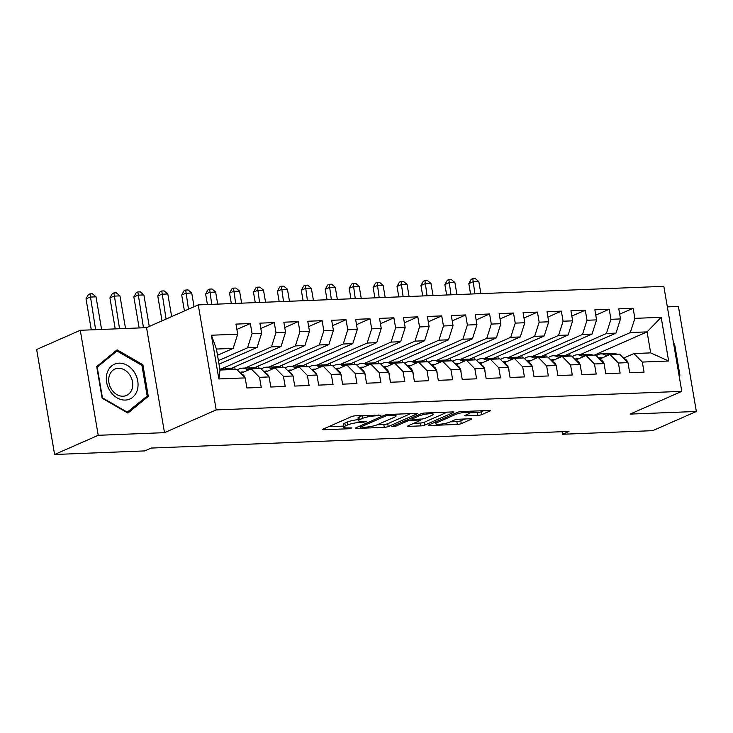 <?xml version="1.0" encoding="UTF-8"?>
<svg xmlns="http://www.w3.org/2000/svg" width="733" height="733" viewBox="0 0 733 733"><rect width="100%" height="100%" fill="white"/><g stroke="black" fill="none" stroke-linecap="round" stroke-linejoin="round"><path stroke-width="1.1" d="M381.032 415.217L355.542 415.794A2.877 0.522 170.3 0 0 351.611 416.582L323.061 429.144A2.877 0.522 170.3 0 0 322.575 429.538A2.877 0.522 170.3 0 0 323.821 429.749L348.78 428.75L351.867 427.925L347.772 427.907A9.199 1.658 170.3 0 1 343.777 427.22A9.199 1.658 170.3 0 1 345.325 425.974L347.708 424.929A9.199 1.658 170.3 0 1 360.297 422.391L366.28 421.713L362.514 421.411A9.199 1.658 170.3 0 1 358.529 420.733A9.199 1.658 170.3 0 1 360.077 419.478L362.459 418.433A9.199 1.658 170.3 0 1 375.049 415.904L381.032 415.217M477.87 415.391A2.877 0.522 170.3 0 0 481.801 414.594L489.809 411.076A2.877 0.522 170.3 0 0 490.295 410.682A2.877 0.522 170.3 0 0 489.048 410.471L461.341 411.57A2.877 0.522 170.3 0 0 457.401 412.367L428.86 424.929A2.877 0.522 170.3 0 0 428.374 425.314A2.877 0.522 170.3 0 0 429.62 425.534L457.328 424.425A2.877 0.522 170.3 0 0 461.268 423.637L470.943 419.377A2.877 0.522 170.3 0 0 471.42 418.992A2.877 0.522 170.3 0 0 470.174 418.772L458.317 419.249A2.877 0.522 170.3 0 0 454.387 420.036L449.586 422.153A7.687 1.384 170.3 0 1 441.202 424.095A7.687 1.384 170.3 0 1 435.723 423.692A7.687 1.384 170.3 0 1 437.024 422.648L455.816 414.383A7.687 1.384 170.3 0 1 464.2 412.432A7.687 1.384 170.3 0 1 469.67 412.835A7.687 1.384 170.3 0 1 468.378 413.879L465.244 415.254A2.877 0.522 170.3 0 0 464.759 415.648A2.877 0.522 170.3 0 0 466.014 415.858L477.87 415.391L477.385 412.551A2.877 0.522 170.3 0 0 481.315 411.763L483.771 410.682M568.991 431.416L151.264 448.065L144.795 450.905L54.599 454.497L98.222 435.301L164.494 432.662L216.198 409.912L681.782 391.358L630.078 414.108L696.35 411.47L652.727 430.665L562.532 434.257L568.991 431.416M416.775 413.98A2.877 0.522 170.3 0 0 417.26 413.595A2.877 0.522 170.3 0 0 416.014 413.385L388.307 414.484A2.877 0.522 170.3 0 0 384.367 415.272L355.826 427.834A2.877 0.522 170.3 0 0 355.34 428.228A2.877 0.522 170.3 0 0 356.586 428.439L384.294 427.339A2.877 0.522 170.3 0 0 388.233 426.551L416.775 413.98L416.674 413.385M424.819 413.027L452.536 411.928A2.877 0.522 170.3 0 1 453.782 412.138A2.877 0.522 170.3 0 1 453.296 412.532L424.746 425.094A2.877 0.522 170.3 0 1 420.815 425.882L408.95 426.359A2.877 0.522 170.3 0 1 407.704 426.139A2.877 0.522 170.3 0 1 408.189 425.754L419.771 420.66A2.877 0.522 170.3 0 0 420.256 420.266A2.877 0.522 170.3 0 0 419.01 420.055L411.14 420.366A2.877 0.522 170.3 0 0 407.209 421.154L395.151 426.459L391.862 426.597L420.889 413.824A2.877 0.522 170.3 0 1 424.819 413.027M216.198 409.912L198.249 304.891L663.832 286.337L681.782 391.358M218.855 378.943L211.388 335.228L237.703 334.184L233.176 348.377L216.437 349.045L220.019 370.046L218.855 378.943L245.17 377.889L246.893 387.968L261.25 387.4L259.528 377.321L269.103 376.936L270.825 387.015L285.174 386.438L283.451 376.368L293.026 375.983L294.748 386.062L309.106 385.485L307.384 375.415L316.949 375.03L318.672 385.109L333.029 384.532L331.307 374.462L340.872 374.077L342.595 384.156L356.953 383.579L355.23 373.509L364.796 373.124L366.518 383.203L380.876 382.626L379.153 372.556L388.728 372.172L390.451 382.25L404.799 381.673L403.077 371.604L412.652 371.219L414.374 381.297L428.723 380.72L427 370.641L436.575 370.266L438.297 380.335L452.655 379.767L450.932 369.689L460.498 369.313L462.221 379.382L476.578 378.814L474.856 368.736L484.421 368.36L486.144 378.43L500.502 377.861L498.779 367.783L508.354 367.407L510.067 377.477L524.425 376.909L522.702 366.83L532.277 366.454L534 376.524L548.348 375.956L546.626 365.877L556.2 365.501L557.923 375.571L572.281 375.003L570.558 364.924L580.124 364.539L581.846 374.618L596.204 374.05L594.481 363.971L604.047 363.586L605.77 373.665L620.127 373.097L618.405 363.018L627.97 362.633L629.693 372.712L644.05 372.144L642.328 362.065L633.926 353.553L650.675 352.885L647.083 331.884L630.334 332.553L580.014 354.699M236.896 329.447L250.338 323.537L235.98 324.105L237.703 334.184M250.338 323.537L252.06 333.616L261.626 333.231L257.109 347.424L219.02 364.182M260.82 328.494L274.261 322.584L259.903 323.152L261.626 333.231M274.261 322.584L275.984 332.654L285.549 332.278L281.032 346.471L230.675 368.635M284.743 327.541L298.184 321.631L283.827 322.199L285.549 332.278M298.184 321.631L299.907 331.701L309.482 331.325L304.955 345.518L254.598 367.682M308.666 326.588L322.108 320.678L307.759 321.246L309.482 331.325M322.108 320.678L323.83 330.748L333.405 330.372L328.879 344.565L278.522 366.729M332.599 325.635L346.04 319.725L331.683 320.294L333.405 330.372M346.04 319.725L347.763 329.795L357.328 329.419L352.802 343.612L302.454 365.776M356.522 324.682L369.963 318.773L355.606 319.341L357.328 329.419M369.963 318.773L371.686 328.842L381.252 328.466L376.735 342.659L326.377 364.823M380.445 323.729L393.887 317.81L379.529 318.388L381.252 328.466M393.887 317.81L395.609 327.889L405.175 327.514L400.658 341.706L350.301 363.861M404.369 322.777L417.81 316.858L403.452 317.435L405.175 327.514M417.81 316.858L419.533 326.936L429.107 326.551L424.581 340.753L374.224 362.908M428.292 321.824L441.733 315.905L427.385 316.482L429.107 326.551M441.733 315.905L443.456 325.983L453.031 325.599L448.504 339.8L398.147 361.955M452.215 320.871L465.657 314.952L451.308 315.529L453.031 325.599M465.657 314.952L467.379 325.031L476.954 324.646L472.428 338.848L422.071 361.002M476.148 319.918L489.589 313.999L475.231 314.576L476.954 324.646M489.589 313.999L491.312 324.078L500.877 323.693L496.36 337.895L446.003 360.05M500.071 318.965L513.512 313.046L499.155 313.623L500.877 323.693M513.512 313.046L515.235 323.125L524.801 322.74L520.283 336.942L469.926 359.097M523.994 318.012L537.436 312.093L523.078 312.67L524.801 322.74M537.436 312.093L539.158 322.172L548.724 321.787L544.207 335.989L493.85 358.144M547.918 317.059L561.359 311.14L547.01 311.717L548.724 321.787M561.359 311.14L563.081 321.219L572.656 320.834L568.13 335.036L517.773 357.191M571.841 316.106L585.282 310.187L570.934 310.755L572.656 320.834M585.282 310.187L587.005 320.266L596.58 319.881L592.053 334.083L541.696 356.238M595.773 315.153L609.215 309.234L594.857 309.802L596.58 319.881M609.215 309.234L610.937 319.313L620.503 318.928L615.977 333.121L565.629 355.285M619.697 314.191L633.138 308.281L618.78 308.85L620.503 318.928M633.138 308.281L634.86 318.36L661.175 317.307L668.643 361.012L642.328 362.065M599.603 359.088L610.003 354.506L619.568 354.131L627.97 362.633M618.405 363.018L610.003 354.506M594.243 355.139L647.083 331.884L661.175 317.307M634.86 318.36L630.334 332.553M580.096 364.512A7.761 4.462 -92.3 0 0 577.668 361.232L575.698 360.059L586.079 355.459L595.645 355.084L604.047 363.586A7.761 4.462 -92.3 0 0 601.591 360.279L599.621 359.106M594.481 363.971L586.079 355.459M615.977 333.121L606.411 333.506L556.09 355.652M610.937 319.313L606.411 333.506M556.173 365.465A7.761 4.462 -92.3 0 0 553.736 362.184L551.775 361.012L562.147 356.412L571.722 356.036L580.124 364.539M570.558 364.924L562.147 356.412M592.053 334.083L582.488 334.459L532.158 356.604M587.005 320.266L582.488 334.459M527.824 361.946L538.224 357.365L547.798 356.989L556.2 365.501M546.626 365.877L538.224 357.365M568.13 335.036L558.564 335.412L508.235 357.557M563.081 321.219L558.564 335.412M503.901 362.899L514.3 358.327L523.875 357.942L532.277 366.454M522.702 366.83L514.3 358.327M544.207 335.989L534.632 336.365L484.311 358.51M539.158 322.172L534.632 336.365M479.978 363.852L490.377 359.28L499.943 358.895L508.354 367.407M498.779 367.783L490.377 359.28M520.283 336.942L510.709 337.317L460.388 359.463M515.235 323.125L510.709 337.317M456.054 364.805L466.454 360.233L476.019 359.848L484.421 368.36M474.856 368.736L466.454 360.233M496.36 337.895L486.785 338.27L436.465 360.416M491.312 324.078L486.785 338.27M432.122 365.758L442.521 361.186L452.096 360.801L460.498 369.313M450.932 369.689L442.521 361.186M472.428 338.848L462.862 339.223L412.532 361.369M467.379 325.031L462.862 339.223M408.199 366.711L418.598 362.139L428.173 361.754L436.575 370.266M427 370.641L418.598 362.139M448.504 339.8L438.939 340.176L388.609 362.322M443.456 325.983L438.939 340.176M384.275 367.664L394.675 363.092L404.25 362.707L412.652 371.219M403.077 371.604L394.675 363.092M424.581 340.753L415.006 341.138L364.686 363.284M419.533 326.936L415.006 341.138M360.352 368.617L370.751 364.044L380.317 363.66L388.728 372.172M379.153 372.556L370.751 364.044M400.658 341.706L391.083 342.091L340.763 364.237M395.609 327.889L391.083 342.091M336.429 369.569L346.828 364.997L356.394 364.613L364.796 373.124M355.23 373.509L346.828 364.997M376.735 342.659L367.16 343.044L316.839 365.19M371.686 328.842L367.16 343.044M312.505 370.531L322.905 365.95L332.47 365.565L340.872 374.077M331.307 374.462L322.905 365.95M352.802 343.612L343.236 343.997L292.916 366.143M347.763 329.795L343.236 343.997M288.573 371.484L298.972 366.903L308.547 366.518L316.949 375.03A7.761 4.462 -92.3 0 0 314.484 371.723L312.524 370.55M307.384 375.415L298.972 366.903M328.879 344.565L319.313 344.95L268.984 367.096M323.83 330.748L319.313 344.95M269.066 376.909A7.761 4.462 -92.3 0 0 266.638 373.628L264.677 372.456L275.049 367.856L284.624 367.48L293.026 375.983M283.451 376.368L275.049 367.856M304.955 345.518L295.39 345.903L245.06 368.048M299.907 331.701L295.39 345.903M240.726 373.39L251.126 368.809L260.691 368.433L269.103 376.936M259.528 377.321L251.126 368.809M281.032 346.471L271.457 346.856L221.137 369.001M275.984 332.654L271.457 346.856M220.019 370.046L236.768 369.386L245.17 377.889M257.109 347.424L247.534 347.809L218.416 360.627M252.06 333.616L247.534 347.809M562.092 431.691L562.532 434.257M696.35 411.47L678.401 306.449L667.342 306.889M164.494 432.662L146.545 327.651L80.273 330.29L98.222 435.301M80.273 330.29L36.65 349.485L54.599 454.497M146.545 327.651L198.249 304.891M623.526 358.135L633.926 353.553M233.176 348.377L217.499 355.285M570.082 356.101L569.642 353.517M546.158 357.053L545.719 354.47M522.235 358.006L521.786 355.423M498.303 358.959L497.863 356.375M474.379 359.912L473.939 357.328M450.456 360.865L450.016 358.281M426.533 361.818L426.093 359.234M402.609 362.771L402.16 360.196M378.677 363.724L378.237 361.149M354.754 364.677L354.314 362.102M330.83 365.639L330.391 363.055M306.907 366.592L306.467 364.008M282.984 367.545L282.544 364.961M259.061 368.497L258.612 365.914M235.128 369.45L234.688 366.866M211.388 335.228L216.437 349.045M650.675 352.885L668.643 361.012M142.889 364.741L117.097 349.843L96.719 366.573L102.125 398.202L127.908 413.091L148.295 396.361L142.889 364.741L141.698 365.263M679.125 375.818L679.912 375.177L674.507 343.548L673.517 342.98M362.129 415.529A9.199 1.658 170.3 0 0 361.974 415.593L362.459 418.433M358.529 420.733L358.043 417.892A9.199 1.658 170.3 0 1 359.591 416.646L361.974 415.593M358.345 419.642A9.199 1.658 170.3 0 0 347.222 422.089L347.708 424.929M343.777 427.22L343.291 424.38A9.199 1.658 170.3 0 1 344.84 423.133L347.222 422.089M328.613 426.698L343.585 426.102M377.22 424.764L383.808 424.499A2.877 0.522 170.3 0 0 387.748 423.711L410.737 413.586M388.664 415.354L385.915 415.913L360.856 426.936L364.796 427.229A9.199 1.658 170.3 0 0 377.385 424.691L394.51 417.159A9.199 1.658 170.3 0 0 396.058 415.904A9.199 1.658 170.3 0 0 392.073 415.226L388.664 415.354L388.517 414.475M447.258 412.138L424.26 422.254L424.746 425.094M413.742 423.308L420.33 423.042A2.877 0.522 170.3 0 0 424.26 422.254M431.783 415.373A7.687 1.384 170.3 0 0 433.075 414.328A7.687 1.384 170.3 0 0 427.605 413.925A7.687 1.384 170.3 0 0 419.221 415.868L412.597 418.781A2.877 0.522 170.3 0 0 412.111 419.175A2.877 0.522 170.3 0 0 413.357 419.386L421.228 419.074A2.877 0.522 170.3 0 0 425.158 418.286L431.783 415.373M469.679 412.862L477.385 412.551M450.264 421.851L456.842 421.585A2.877 0.522 170.3 0 0 460.782 420.797L464.896 418.983M434.412 422.483L435.512 422.437M145.033 397.799L148.295 396.361M673.673 343.914L674.507 343.548M679.079 375.543L679.912 375.177M245.592 380.317L245.692 379.877A7.761 4.462 -92.3 0 0 245.189 377.99M245.143 377.861A7.761 4.462 -92.3 0 0 242.715 374.581L240.745 373.409M234.093 369.487A22.393 12.882 -92.3 0 0 230.244 368.635L225.7 368.818A22.393 12.882 -92.3 0 0 224.271 369.02M222.136 369.963A22.393 12.882 -92.3 0 0 219.882 369.221M229.548 369.67A22.393 12.882 -92.3 0 0 225.7 368.818M219.854 369.047L222.823 368.937A22.393 12.882 87.7 0 1 226.68 369.789M101.594 329.438L96.023 296.838L90.049 297.076L86.008 298.853L91.304 329.85M95.62 329.676L89.994 293.851L92.385 293.759L96.023 296.838M86.008 298.853L88.381 294.565L89.994 293.851M269.515 379.364L269.625 378.924A7.761 4.462 -92.3 0 0 269.112 377.037M258.025 368.534A22.393 12.882 -92.3 0 0 254.168 367.682L249.623 367.865A22.393 12.882 -92.3 0 0 248.194 368.058M248.056 370.165L246.774 369.405A22.393 12.882 -92.3 0 0 242.202 368.158A22.393 12.882 -92.3 0 0 237.4 370.018M243.741 372.062A18.591 10.693 -92.3 0 0 242.357 371.961A18.591 10.693 -92.3 0 0 239.911 372.566M253.471 368.717A22.393 12.882 -92.3 0 0 249.623 367.865M242.202 368.158L246.755 367.975A22.393 12.882 87.7 0 1 250.823 368.946M125.526 328.485L119.946 295.885L113.972 296.123L109.932 297.9L115.228 328.897M119.543 328.723L113.917 292.898L116.318 292.806L119.946 295.885M109.932 297.9L112.305 293.612L113.917 292.898M293.438 378.411L293.548 377.971A7.761 4.462 -92.3 0 0 293.044 376.084M292.989 375.956A7.761 4.462 -92.3 0 0 290.561 372.676L288.6 371.503M281.948 367.581A22.393 12.882 -92.3 0 0 278.091 366.729L273.546 366.912A22.393 12.882 -92.3 0 0 272.117 367.105M271.98 369.212L270.697 368.442A22.393 12.882 -92.3 0 0 266.134 367.206A22.393 12.882 -92.3 0 0 261.324 369.065M267.664 371.109A18.591 10.693 -92.3 0 0 266.281 371.008A18.591 10.693 -92.3 0 0 263.834 371.613M277.404 367.764A22.393 12.882 -92.3 0 0 273.546 366.912M266.134 367.206L270.679 367.022A22.393 12.882 87.7 0 1 274.747 367.993M149.266 326.451L143.879 294.932L137.896 295.17L133.855 296.947L139.151 327.944M143.466 327.77L137.85 291.945L140.241 291.853L143.879 294.932M133.855 296.947L136.228 292.659L137.85 291.945M134.075 371.851A19.031 15.182 66.2 0 0 111.673 365.941A19.031 15.182 66.2 0 0 110.289 391.376A19.031 15.182 66.2 0 0 132.691 397.277A19.031 15.182 66.2 0 0 134.075 371.851M129.714 374.865A14.403 11.49 66.2 0 0 114.907 369.075A14.403 11.49 66.2 0 0 111.709 389.654A14.403 11.49 66.2 0 0 126.516 395.444A14.403 11.49 66.2 0 0 129.714 374.865M127.423 412.258L102.428 397.827L97.196 367.178L116.941 350.97L141.936 365.401L147.168 396.04L126.873 412.496M114.321 352.124L116.941 350.97M317.362 377.458L317.471 377.019A7.761 4.462 -92.3 0 0 316.968 375.131M305.872 366.628A22.393 12.882 -92.3 0 0 302.014 365.776L297.47 365.959A22.393 12.882 -92.3 0 0 296.04 366.152M295.903 368.259L294.62 367.49A22.393 12.882 -92.3 0 0 290.057 366.253A22.393 12.882 -92.3 0 0 285.247 368.113M291.587 370.156A18.591 10.693 -92.3 0 0 290.204 370.055A18.591 10.693 -92.3 0 0 287.757 370.66M301.327 366.812A22.393 12.882 -92.3 0 0 297.47 365.959M290.057 366.253L294.602 366.069A22.393 12.882 87.7 0 1 298.679 367.041M171.669 316.592L167.802 293.979L161.819 294.217L157.778 295.995L162.03 320.834M166.061 319.057L161.773 290.992L164.165 290.9L167.802 293.979M157.778 295.995L160.151 291.707L161.773 290.992M341.285 376.505L341.395 376.066A7.761 4.462 -92.3 0 0 340.891 374.178M340.845 374.05A7.761 4.462 -92.3 0 0 338.417 370.77L336.447 369.597M329.795 365.675A22.393 12.882 -92.3 0 0 325.947 364.823L321.393 365.007A22.393 12.882 -92.3 0 0 319.964 365.199M319.826 367.306L318.553 366.537A22.393 12.882 -92.3 0 0 313.981 365.3A22.393 12.882 -92.3 0 0 309.17 367.16M315.511 369.203A18.591 10.693 -92.3 0 0 314.136 369.102A18.591 10.693 -92.3 0 0 311.69 369.707M325.25 365.859A22.393 12.882 -92.3 0 0 321.393 365.007M313.981 365.3L318.525 365.116A22.393 12.882 87.7 0 1 322.602 366.079M194.071 306.733L191.725 293.026L185.742 293.264L181.702 295.042L184.432 310.975M188.473 309.198L185.696 290.039L188.088 289.938L191.725 293.026M181.702 295.042L184.084 290.744L185.696 290.039M365.217 375.553L365.318 375.113A7.761 4.462 -92.3 0 0 364.814 373.216M364.768 373.097A7.761 4.462 -92.3 0 0 362.34 369.817L360.37 368.644M353.718 364.722A22.393 12.882 -92.3 0 0 349.87 363.87L345.325 364.054A22.393 12.882 -92.3 0 0 343.896 364.246M343.759 366.344L342.476 365.584A22.393 12.882 -92.3 0 0 337.904 364.347A22.393 12.882 -92.3 0 0 333.103 366.207M339.434 368.25A18.591 10.693 -92.3 0 0 338.06 368.149A18.591 10.693 -92.3 0 0 335.613 368.745M349.174 364.906A22.393 12.882 -92.3 0 0 345.325 364.054M337.904 364.347L342.448 364.164A22.393 12.882 87.7 0 1 346.526 365.126M217.71 304.122L215.649 292.073L209.665 292.311L205.634 294.089L207.412 304.525M211.727 304.36L209.62 289.086L212.011 288.985L215.649 292.073M205.634 294.089L208.007 289.792L209.62 289.086M389.141 374.6L389.25 374.16A7.761 4.462 -92.3 0 0 388.737 372.263M388.692 372.144A7.761 4.462 -92.3 0 0 386.264 368.855L384.294 367.691M377.651 363.77A22.393 12.882 -92.3 0 0 373.793 362.917L369.249 363.101A22.393 12.882 -92.3 0 0 367.819 363.293M367.682 365.391L366.399 364.631A22.393 12.882 -92.3 0 0 361.827 363.394A22.393 12.882 -92.3 0 0 357.026 365.254M363.357 367.297A18.591 10.693 -92.3 0 0 361.983 367.196A18.591 10.693 -92.3 0 0 359.536 367.792M373.097 363.953A22.393 12.882 -92.3 0 0 369.249 363.101M361.827 363.394L366.372 363.211A22.393 12.882 87.7 0 1 370.449 364.173M241.633 303.169L239.572 291.12L233.598 291.358L229.557 293.136L231.344 303.572M235.65 303.407L233.543 288.133L235.934 288.032L239.572 291.12M229.557 293.136L231.93 288.839L233.543 288.133M413.064 373.647L413.174 373.198A7.761 4.462 -92.3 0 0 412.67 371.31M412.615 371.182A7.761 4.462 -92.3 0 0 410.187 367.902L408.226 366.738M401.574 362.817A22.393 12.882 -92.3 0 0 397.717 361.965L393.172 362.148A22.393 12.882 -92.3 0 0 391.743 362.34M391.605 364.438L390.322 363.678A22.393 12.882 -92.3 0 0 385.76 362.441A22.393 12.882 -92.3 0 0 380.949 364.301M387.29 366.344A18.591 10.693 -92.3 0 0 385.906 366.243A18.591 10.693 -92.3 0 0 383.46 366.839M397.029 363A22.393 12.882 -92.3 0 0 393.172 362.148M385.76 362.441L390.304 362.258A22.393 12.882 87.7 0 1 394.372 363.22M265.557 302.216L263.504 290.167L257.521 290.405L253.481 292.183L255.267 302.619M259.583 302.454L257.475 287.18L259.867 287.079L263.504 290.167M253.481 292.183L255.854 287.886L257.475 287.18M436.987 372.694L437.097 372.245A7.761 4.462 -92.3 0 0 436.593 370.357M436.547 370.229A7.761 4.462 -92.3 0 0 434.11 366.949L432.149 365.785M425.497 361.864A22.393 12.882 -92.3 0 0 421.64 361.012L417.095 361.195A22.393 12.882 -92.3 0 0 415.666 361.387M415.529 363.486L414.246 362.725A22.393 12.882 -92.3 0 0 409.683 361.488A22.393 12.882 -92.3 0 0 404.873 363.348M411.213 365.391A18.591 10.693 -92.3 0 0 409.829 365.291A18.591 10.693 -92.3 0 0 407.383 365.886M420.953 362.047A22.393 12.882 -92.3 0 0 417.095 361.195M409.683 361.488L414.227 361.305A22.393 12.882 87.7 0 1 418.305 362.267M289.48 301.263L287.428 289.214L281.445 289.453L277.404 291.23L279.191 301.666M283.506 301.501L281.399 286.227L283.79 286.127L287.428 289.214M277.404 291.23L279.777 286.933L281.399 286.227M460.91 371.732L461.02 371.292A7.761 4.462 -92.3 0 0 460.516 369.405M460.471 369.276A7.761 4.462 -92.3 0 0 458.043 365.996L456.073 364.832M449.421 360.911A22.393 12.882 -92.3 0 0 445.563 360.059L441.019 360.242A22.393 12.882 -92.3 0 0 439.589 360.434M439.452 362.533L438.178 361.772A22.393 12.882 -92.3 0 0 433.606 360.535A22.393 12.882 -92.3 0 0 428.796 362.395M435.136 364.438A18.591 10.693 -92.3 0 0 433.753 364.338A18.591 10.693 -92.3 0 0 431.316 364.933M444.876 361.094A22.393 12.882 -92.3 0 0 441.019 360.242M433.606 360.535L438.151 360.352A22.393 12.882 87.7 0 1 442.228 361.314M313.412 300.301L311.351 288.261L305.368 288.5L301.327 290.277L303.114 300.713M307.429 300.539L305.322 285.274L307.713 285.174L311.351 288.261M301.327 290.277L303.709 285.98L305.322 285.274M484.843 370.779L484.944 370.339A7.761 4.462 -92.3 0 0 484.44 368.452M484.394 368.323A7.761 4.462 -92.3 0 0 481.966 365.043L479.996 363.88M473.344 359.958A22.393 12.882 -92.3 0 0 469.496 359.106L464.951 359.28A22.393 12.882 -92.3 0 0 463.513 359.482M463.384 361.58L462.102 360.819A22.393 12.882 -92.3 0 0 457.529 359.582A22.393 12.882 -92.3 0 0 452.728 361.442M459.06 363.486A18.591 10.693 -92.3 0 0 457.685 363.385A18.591 10.693 -92.3 0 0 455.239 363.98M468.799 360.132A22.393 12.882 -92.3 0 0 464.951 359.28M457.529 359.582L462.074 359.399A22.393 12.882 87.7 0 1 466.151 360.361M337.336 299.348L335.274 287.309L329.291 287.547L325.26 289.324L327.037 299.76M331.353 299.586L329.245 284.322L331.637 284.221L335.274 287.309M325.26 289.324L327.633 285.027L329.245 284.322M508.766 369.826L508.876 369.386A7.761 4.462 -92.3 0 0 508.363 367.499M508.317 367.37A7.761 4.462 -92.3 0 0 505.889 364.09L503.919 362.917M497.267 359.005A22.393 12.882 -92.3 0 0 493.419 358.153L488.874 358.327A22.393 12.882 -92.3 0 0 487.445 358.529M487.308 360.627L486.025 359.866A22.393 12.882 -92.3 0 0 481.453 358.629A22.393 12.882 -92.3 0 0 476.652 360.48M482.983 362.533A18.591 10.693 -92.3 0 0 481.608 362.432A18.591 10.693 -92.3 0 0 479.162 363.027M492.723 359.179A22.393 12.882 -92.3 0 0 488.874 358.327M481.453 358.629L485.997 358.446A22.393 12.882 87.7 0 1 490.075 359.408M361.259 298.395L359.197 286.356L353.224 286.594L349.183 288.371L350.96 298.807M355.276 298.633L353.169 283.359L355.56 283.268L359.197 286.356M349.183 288.371L351.556 284.074L353.169 283.359M532.689 368.873L532.799 368.433A7.761 4.462 -92.3 0 0 532.286 366.546M532.24 366.418A7.761 4.462 -92.3 0 0 529.812 363.137L527.852 361.965M521.2 358.052A22.393 12.882 -92.3 0 0 517.342 357.2L512.798 357.374A22.393 12.882 -92.3 0 0 511.368 357.576M511.231 359.674L509.948 358.913A22.393 12.882 -92.3 0 0 505.376 357.677A22.393 12.882 -92.3 0 0 500.575 359.527M506.915 361.571A18.591 10.693 -92.3 0 0 505.532 361.479A18.591 10.693 -92.3 0 0 503.085 362.075M516.646 358.226A22.393 12.882 -92.3 0 0 512.798 357.374M505.376 357.677L509.93 357.493A22.393 12.882 87.7 0 1 513.998 358.455M385.182 297.442L383.13 285.403L377.147 285.641L373.106 287.418L374.893 297.855M379.199 297.68L377.092 282.407L379.492 282.315L383.13 285.403M373.106 287.418L375.479 283.121L377.092 282.407M556.613 367.92L556.723 367.48A7.761 4.462 -92.3 0 0 556.219 365.593M545.123 357.099A22.393 12.882 -92.3 0 0 541.266 356.238L536.721 356.421A22.393 12.882 -92.3 0 0 535.292 356.623M535.154 358.721L533.871 357.961A22.393 12.882 -92.3 0 0 529.308 356.724A22.393 12.882 -92.3 0 0 524.498 358.574M530.839 360.618A18.591 10.693 -92.3 0 0 529.455 360.526A18.591 10.693 -92.3 0 0 527.009 361.122M540.578 357.273A22.393 12.882 -92.3 0 0 536.721 356.421M529.308 356.724L533.853 356.54A22.393 12.882 87.7 0 1 537.921 357.502M409.106 296.489L407.053 284.45L401.07 284.688L397.029 286.466L398.816 296.902M403.132 296.728L401.024 281.454L403.416 281.362L407.053 284.45M397.029 286.466L399.403 282.168L401.024 281.454M580.536 366.967L580.646 366.527A7.761 4.462 -92.3 0 0 580.142 364.64M569.046 356.137A22.393 12.882 -92.3 0 0 565.189 355.285L560.644 355.468A22.393 12.882 -92.3 0 0 559.215 355.67M559.077 357.768L557.795 357.008A22.393 12.882 -92.3 0 0 553.232 355.762A22.393 12.882 -92.3 0 0 548.421 357.622M554.762 359.665A18.591 10.693 -92.3 0 0 553.378 359.564A18.591 10.693 -92.3 0 0 550.932 360.169M564.502 356.32A22.393 12.882 -92.3 0 0 560.644 355.468M553.232 355.762L557.776 355.587A22.393 12.882 87.7 0 1 561.854 356.55M433.038 295.536L430.977 283.497L424.993 283.735L420.953 285.513L422.739 295.949M427.055 295.775L424.948 280.501L427.339 280.409L430.977 283.497M420.953 285.513L423.335 281.215L424.948 280.501M604.459 366.014L604.569 365.575A7.761 4.462 -92.3 0 0 604.065 363.687M592.97 355.184A22.393 12.882 -92.3 0 0 589.121 354.332L584.567 354.515A22.393 12.882 -92.3 0 0 583.138 354.717M583.001 356.815L581.727 356.055A22.393 12.882 -92.3 0 0 577.155 354.809A22.393 12.882 -92.3 0 0 572.345 356.669M578.685 358.712A18.591 10.693 -92.3 0 0 577.311 358.611A18.591 10.693 -92.3 0 0 574.864 359.216M588.425 355.368A22.393 12.882 -92.3 0 0 584.567 354.515M577.155 354.809L581.7 354.635A22.393 12.882 87.7 0 1 585.777 355.597M456.961 294.584L454.9 282.544L448.917 282.782L444.876 284.56L446.663 294.996M450.978 294.822L448.871 279.548L451.262 279.456L454.9 282.544M444.876 284.56L447.258 280.263L448.871 279.548M628.392 365.061L628.493 364.622A7.761 4.462 -92.3 0 0 627.989 362.734M627.943 362.606A7.761 4.462 -92.3 0 0 625.515 359.326L623.545 358.153M616.893 354.231A22.393 12.882 -92.3 0 0 613.045 353.379L608.5 353.563A22.393 12.882 -92.3 0 0 607.071 353.764M606.933 355.862L605.65 355.102A22.393 12.882 -92.3 0 0 601.078 353.856A22.393 12.882 -92.3 0 0 596.277 355.716M602.608 357.759A18.591 10.693 -92.3 0 0 601.234 357.658A18.591 10.693 -92.3 0 0 598.788 358.263M612.348 354.415A22.393 12.882 -92.3 0 0 608.5 353.563M601.078 353.856L605.623 353.682A22.393 12.882 87.7 0 1 609.7 354.644M480.885 293.631L478.823 281.582L472.84 281.82L468.808 283.598L470.586 294.043M474.902 293.869L472.794 278.595L475.186 278.503L478.823 281.582M468.808 283.598L471.182 279.31L472.794 278.595M374.893 415.015L375.049 415.904M359.591 416.646L360.077 419.478M363.376 421.383L363.522 422.263M360.123 421.374L360.297 422.391M344.84 423.133L345.325 425.974M348.624 427.87L348.78 428.75M323.674 428.878L323.821 429.749M378.127 414.887L378.274 415.776M387.748 423.711L388.233 426.551M383.808 424.499L384.294 427.339M356.44 427.568L356.586 428.439M385.732 414.851L385.915 415.913M360.645 425.717L360.856 426.936M391.917 414.337L392.073 415.226M453.196 411.928L453.296 412.532M420.33 423.042L420.815 425.882M408.803 425.479L408.95 426.359M418.855 419.166L419.01 420.055M410.782 418.268L411.14 420.366M406.998 419.936L407.209 421.154M394.94 425.241L395.151 426.459M419.01 414.649L419.221 415.868M412.386 417.563L412.597 418.781M465.858 414.988L466.014 415.858M455.605 413.155L455.816 414.383M436.813 421.429L437.024 422.648M470.833 418.781L470.943 419.377M460.782 420.797L461.268 423.637M456.842 421.585L457.328 424.425M429.474 424.654L429.62 425.534M489.708 410.48L489.809 411.076M481.315 411.763L481.801 414.594M241.936 374.609L242.715 374.581M246.774 369.405L250.09 369.267M265.859 373.656L266.638 373.628M270.697 368.442L274.014 368.314M289.782 372.703L290.561 372.676M294.62 367.49L297.937 367.361M313.706 371.75L314.484 371.723M318.553 366.537L321.86 366.408M337.638 370.797L338.417 370.77M342.476 365.584L345.784 365.455M361.561 369.844L362.34 369.817M366.399 364.631L369.716 364.503M385.485 368.891L386.264 368.855M390.322 363.678L393.639 363.55M409.408 367.939L410.187 367.902M414.246 362.725L417.563 362.597M433.331 366.986L434.11 366.949M438.178 361.772L441.486 361.644M457.255 366.033L458.043 365.996M462.102 360.819L465.409 360.691M481.187 365.08L481.966 365.043M486.025 359.866L489.332 359.738M505.11 364.127L505.889 364.09M509.948 358.913L513.265 358.776M529.034 363.174L529.812 363.137M533.871 357.961L537.188 357.823M552.957 362.212L553.736 362.184M557.795 357.008L561.111 356.87M576.88 361.259L577.668 361.232M581.727 356.055L585.035 355.917M600.813 360.306L601.591 360.279M605.65 355.102L608.958 354.964M624.736 359.353L625.515 359.326M360.288 425.873L360.517 427.211M395.765 414.191L396.058 415.904M420.055 419.12L420.256 420.266M432.8 412.716L433.075 414.328M411.873 417.783L412.111 419.175M469.404 411.25L469.67 412.835M435.439 422.034L435.723 423.692"/></g></svg>
